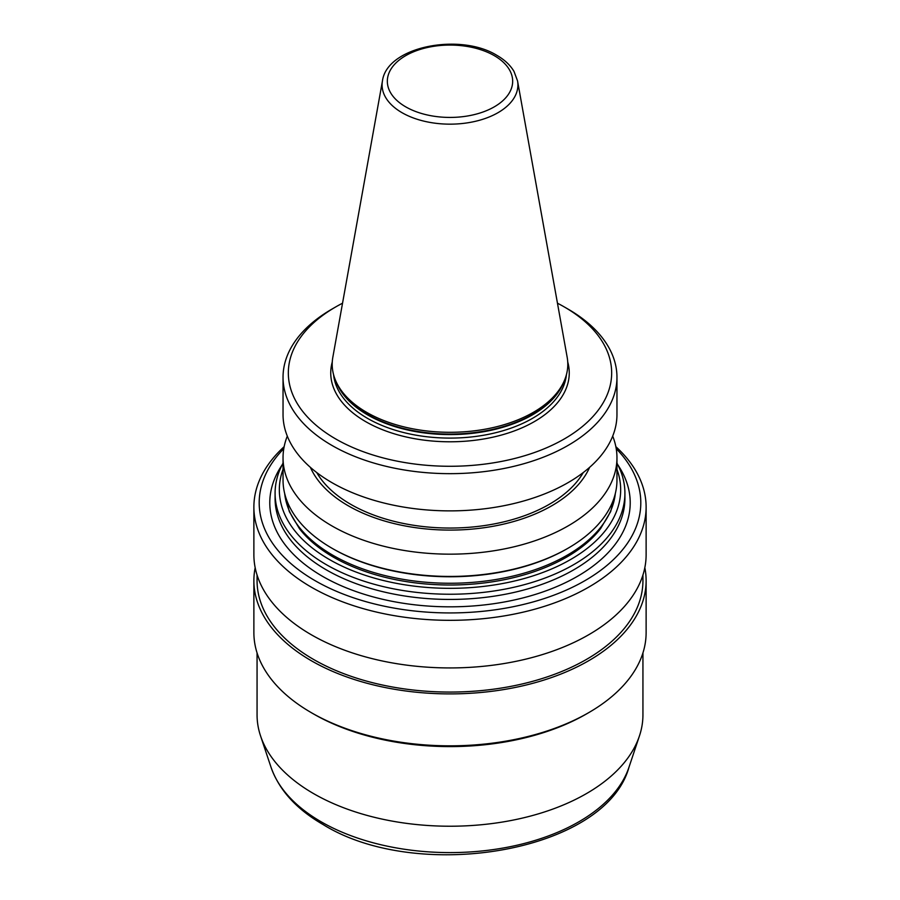 <?xml version="1.0" encoding="UTF-8"?>
<svg xmlns="http://www.w3.org/2000/svg" width="900" height="900" viewBox="0 0 900 900"><rect width="100%" height="100%" fill="white"/><g stroke="black" fill="none" stroke-linecap="round" stroke-linejoin="round"><path stroke-width="1.35" d="M283.781 448.673A190.811 110.171 0 0 0 315.079 580.669A190.811 110.171 0 0 0 565.38 590.512A190.811 110.171 0 0 0 616.219 448.673M284.141 446.681A196.121 113.231 0 0 0 253.879 507.105A196.121 113.231 0 0 0 311.321 587.16A196.121 113.231 0 0 0 525.049 611.707A196.121 113.231 0 0 0 646.121 507.105A196.121 113.231 0 0 0 615.859 446.681M253.879 507.105L253.879 554.704A196.121 113.231 0 0 0 311.321 634.77A196.121 113.231 0 0 0 525.049 659.317A196.121 113.231 0 0 0 646.121 554.704L646.121 507.105M257.062 575.021L257.062 580.68A192.938 111.386 0 0 0 313.571 659.441A192.938 111.386 0 0 0 523.834 683.584A192.938 111.386 0 0 0 642.938 580.68L642.938 575.021M588.679 712.665L586.429 713.97A192.938 111.386 0 0 1 313.571 713.97L311.321 712.676A196.121 113.231 0 0 0 588.679 712.665A196.121 113.231 0 0 0 646.121 632.61L646.121 580.68A196.121 113.231 0 0 0 644.827 567.686M255.172 567.686A196.121 113.231 0 0 0 253.879 580.68A196.121 113.231 0 0 0 311.321 660.735A196.121 113.231 0 0 0 525.049 685.283A196.121 113.231 0 0 0 646.121 580.68M257.062 652.916L257.062 714.836A192.938 111.386 0 0 0 260.561 735.941A192.938 111.386 0 0 0 313.571 793.597A192.938 111.386 0 0 0 506.531 821.34A192.938 111.386 0 0 0 639.439 735.941A192.938 111.386 0 0 0 642.938 714.836L642.938 652.916M283.039 469.361A170.674 98.539 0 0 0 329.31 559.462A170.674 98.539 0 0 0 531.394 576.405A170.674 98.539 0 0 0 616.961 469.361M283.039 463.151A174.915 100.991 0 0 0 275.085 493.256A174.915 100.991 0 0 0 326.317 564.66A174.915 100.991 0 0 0 516.938 586.553A174.915 100.991 0 0 0 624.915 493.256A174.915 100.991 0 0 0 616.961 463.151M382.455 80.91L332.831 357.266A117.799 68.017 0 0 0 336.161 381.791A117.799 68.017 0 0 0 366.705 412.38A117.799 68.017 0 0 0 480.577 429.964A117.799 68.017 0 0 0 563.839 381.791A117.799 68.017 0 0 0 567.169 357.266L517.545 80.91L514.001 71.404C510.266 65.126 504.585 59.794 496.957 55.406C460.125 32.512 386.91 46.417 382.455 80.91A67.905 39.206 0 0 0 401.985 112.669A67.905 39.206 0 0 0 479.194 120.353A67.905 39.206 0 0 0 517.545 80.91M335.689 438.941A161.662 93.33 0 0 0 564.311 438.941A161.662 93.33 0 0 0 564.311 306.945L568.058 309.105A166.961 96.39 0 0 1 616.961 377.269A166.961 96.39 0 0 1 513.889 466.324A166.961 96.39 0 0 1 331.942 445.433A166.961 96.39 0 0 1 283.039 377.269A166.961 96.39 0 0 1 331.942 309.105L335.689 306.945A161.662 93.33 0 0 0 335.689 438.941M283.039 377.269L283.039 414.484A166.961 96.39 0 0 0 331.942 482.647A166.961 96.39 0 0 0 513.889 503.539A166.961 96.39 0 0 0 616.961 414.484L616.961 377.269M316.721 472.545A140.456 81.09 0 0 0 350.674 504.293A140.456 81.09 0 0 0 583.279 472.545M310.399 467.37A144.011 83.149 0 0 0 348.165 505.733A144.011 83.149 0 0 0 488.228 527.108A144.011 83.149 0 0 0 589.601 467.37M287.303 436.129A166.961 96.39 0 0 0 283.039 457.762A166.961 96.39 0 0 0 331.942 525.926A166.961 96.39 0 0 0 513.889 546.829A166.961 96.39 0 0 0 616.961 457.762A166.961 96.39 0 0 0 612.697 436.129M568.058 548.212L567.124 548.752A165.634 95.625 0 0 1 332.876 548.752L331.942 548.212A166.961 96.39 0 0 0 568.058 548.212A166.961 96.39 0 0 0 616.961 480.049L616.961 457.762M615.352 493.402L610.684 511.549L600.559 528.66A164.925 95.22 180 0 1 333.382 557.123A164.925 95.22 180 0 1 299.441 528.66L289.316 511.549L284.648 493.402M283.039 457.762L283.039 480.049A166.961 96.39 0 0 0 331.942 548.212L332.876 548.752M568.058 309.105L564.311 306.945A161.662 93.33 0 0 0 557.471 303.21M342.529 303.21A161.662 93.33 0 0 0 335.689 306.945M253.879 580.68L253.879 632.61A196.121 113.231 0 0 0 311.321 712.665A196.121 113.231 0 0 0 311.321 712.676L313.571 713.97M628.954 767.306C605.621 852.086 417.645 883.395 323.066 824.535C296.494 809.201 279.157 790.121 271.046 767.306A182.261 105.221 0 0 0 321.12 821.779A182.261 105.221 0 0 0 503.404 847.98A182.261 105.221 0 0 0 628.954 767.306L639.439 735.941M275.085 493.256L275.085 498.442A174.915 100.991 0 0 0 326.317 569.858A174.915 100.991 0 0 0 516.938 591.75A174.915 100.991 0 0 0 624.915 498.442L624.915 493.256M282.037 465.064A180.214 104.051 0 0 0 322.571 576.349A180.214 104.051 0 0 0 548.483 589.916A180.214 104.051 0 0 0 617.962 465.064M405.686 106.83A62.663 36.18 0 0 0 494.314 106.83A62.663 36.18 0 0 0 494.314 55.665A62.663 36.18 0 0 0 405.686 55.665A62.663 36.18 0 0 0 405.686 106.83M336.161 381.791L337.196 384.019A116.741 67.399 0 0 0 367.459 414.326A116.741 67.399 0 0 0 480.296 431.764A116.741 67.399 0 0 0 562.804 384.019L563.839 381.791M335.993 381.409A116.606 67.32 0 0 0 367.549 414.866A116.606 67.32 0 0 0 482.996 431.843A116.606 67.32 0 0 0 564.007 381.409M333.585 374.704A116.606 67.32 0 0 0 367.549 418.376A116.606 67.32 0 0 0 491.456 433.699A116.606 67.32 0 0 0 566.415 374.704M332.269 361.957A119.261 68.85 0 0 0 365.67 421.627A119.261 68.85 0 0 0 504.304 434.239A119.261 68.85 0 0 0 567.731 361.957M284.681 493.537A165.634 95.625 0 0 0 332.876 555.244A165.634 95.625 0 0 0 508.624 577.069A165.634 95.625 0 0 0 615.319 493.537M271.046 767.306L260.561 735.941"/></g></svg>
